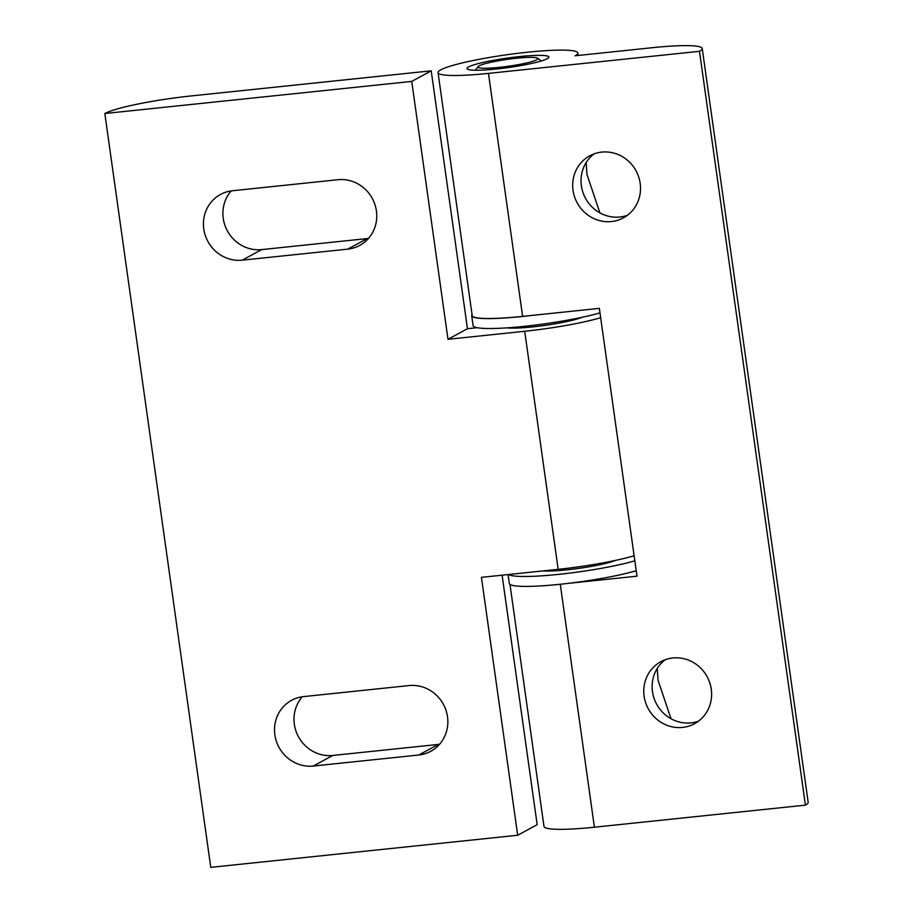 <?xml version="1.0" encoding="UTF-8"?>
<svg xmlns="http://www.w3.org/2000/svg" width="913" height="913" viewBox="0 0 913 913"><rect width="100%" height="100%" fill="white"/><g stroke="black" fill="none" stroke-linecap="round" stroke-linejoin="round"><path stroke-width="1.37" d="M439.575 744.266A35.287 33.507 61.5 0 1 438.297 744.426L332.789 755.462A35.287 33.507 61.5 0 1 294.34 724.26A35.287 33.507 61.5 0 1 302.283 696.767M274.87 734.839A35.287 33.507 61.5 0 1 291.589 700.305A35.287 33.507 61.5 0 1 303.561 696.608L409.058 685.572A35.287 33.507 61.5 0 1 446.012 710.36A35.287 33.507 61.5 0 1 430.776 751.296A35.287 33.507 61.5 0 1 418.816 755.005L313.319 766.041A35.287 33.507 61.5 0 1 274.87 734.839M368.475 238.407A35.287 33.507 61.5 0 1 367.197 238.567L261.7 249.603A35.287 33.507 61.5 0 1 223.251 218.39A35.287 33.507 61.5 0 1 231.183 190.908M203.77 228.969A35.287 33.507 61.5 0 1 220.501 194.446A35.287 33.507 61.5 0 1 232.461 190.749L337.97 179.713A35.287 33.507 61.5 0 1 374.912 204.501A35.287 33.507 61.5 0 1 359.688 245.437A35.287 33.507 61.5 0 1 347.727 249.135L242.219 260.171A35.287 33.507 61.5 0 1 203.77 228.969M581.923 317.325A41.347 4.759 172 0 1 532.781 326.888A41.347 4.759 172 0 1 506.989 327.858M411.74 81.405L104.824 113.509A70.586 8.126 -8 0 1 191.433 95.911L431.21 70.826L411.74 81.405L447.986 339.294L524.713 331.271L558.174 569.324A70.586 8.126 -8 0 0 634.124 555.755M502.104 575.19L537.164 824.667L517.682 835.247L210.766 867.35L104.824 113.509M431.21 70.826L467.456 328.726L477.054 327.721A70.586 8.126 172 0 1 477.1 327.687M600.663 317.701A70.586 8.126 172 0 1 524.713 331.271M558.174 569.324L481.436 577.347L517.682 835.247M467.456 328.726L447.986 339.294M698.536 721.133A35.287 33.507 61.5 0 1 652.475 691.677A35.287 33.507 61.5 0 1 665.2 659.734M644.122 696.208A35.287 33.507 61.5 0 1 660.852 661.685A35.287 33.507 61.5 0 1 711.261 689.189A35.287 33.507 61.5 0 1 694.542 723.712A35.287 33.507 61.5 0 1 644.122 696.208M657.257 668.419L658.045 680.231L670.998 718.736M627.448 215.263A35.287 33.507 61.5 0 1 581.376 185.807A35.287 33.507 61.5 0 1 594.101 153.863M573.033 190.349A35.287 33.507 61.5 0 1 589.752 155.815A35.287 33.507 61.5 0 1 640.173 183.319A35.287 33.507 61.5 0 1 623.442 217.842A35.287 33.507 61.5 0 1 573.033 190.349M586.169 162.56L586.956 174.372L599.898 212.866M496.535 69A41.347 4.759 172 0 1 467 68.555A41.347 4.759 172 0 1 519.349 56.606A41.347 4.759 172 0 1 548.884 57.051A41.347 4.759 172 0 1 496.535 69M702.234 48.503A70.586 8.126 172 0 1 699.472 51.311L488.466 73.382A70.586 8.126 172 0 1 438.046 72.629A70.586 8.126 172 0 1 506.818 54.757A70.586 8.126 172 0 1 577.838 52.977A70.586 8.126 172 0 1 575.087 55.784L651.814 47.75A70.586 8.126 172 0 1 702.234 48.503L808.176 802.344A70.586 8.126 172 0 1 805.414 805.14L594.409 827.212A70.586 8.126 172 0 1 543.988 826.459L509.979 584.411M438.046 72.629L472.204 315.636A70.586 8.126 -8 0 0 522.624 316.389L488.466 73.382M805.414 805.14L699.472 51.311M568.297 583.361L636.989 576.183L599.35 308.366L522.624 316.389M472.067 314.677A71.088 8.183 -8 0 0 471.701 315.715A71.088 8.183 -8 0 0 522.487 316.469A71.088 8.183 -8 0 0 530.658 315.556M471.701 315.715L473.094 325.633A71.088 8.183 -8 0 0 523.879 326.386A71.088 8.183 -8 0 0 599.978 312.839M542.984 570.91A40.834 4.702 -8 0 0 567.076 569.826A40.834 4.702 -8 0 0 615.67 560.354M508.598 574.505A71.088 8.183 -8 0 0 558.722 574.357A71.088 8.183 -8 0 0 634.832 560.81M508.085 574.562L509.34 583.521A71.088 8.183 -8 0 0 560.126 584.274A71.088 8.183 -8 0 0 636.224 570.728M485.214 68.247A30.255 3.481 -8 0 0 520.193 64.309A30.255 3.481 -8 0 0 537.643 58.227A30.255 3.481 -8 0 0 530.67 57.359A30.255 3.481 -8 0 0 498.955 60.703A30.255 3.481 -8 0 0 478.138 66.581A30.255 3.481 -8 0 0 485.214 68.247M347.727 249.135L367.197 238.567M242.219 260.171L261.7 249.603M418.816 755.005L438.297 744.426M313.319 766.041L332.789 755.462M594.409 827.212L560.274 584.263M578.191 55.453L577.838 52.977M537.643 58.227L541.329 60.954M478.138 66.581L475.353 70.233"/></g></svg>
